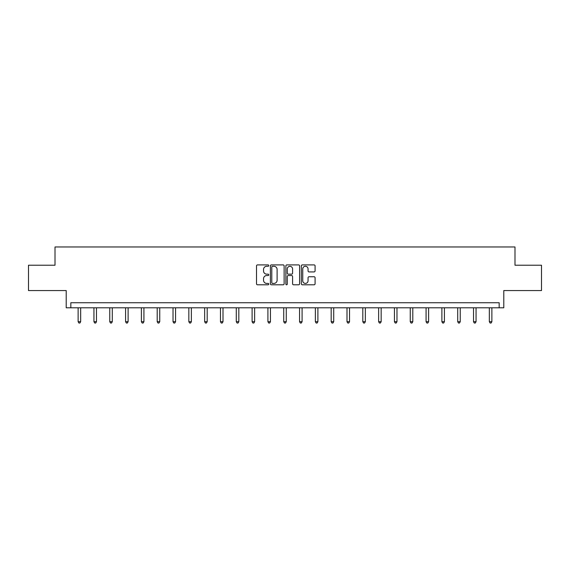 <?xml version="1.0" encoding="UTF-8"?>
<svg xmlns="http://www.w3.org/2000/svg" width="570" height="570" viewBox="0 0 570 570"><rect width="100%" height="100%" fill="white"/><g stroke="black" fill="none" stroke-linecap="round" stroke-linejoin="round"><path stroke-width="0.85" d="M268.776 265.599A0.698 0.698 0 0 0 268.085 264.9L257.512 264.9A0.997 0.997 0 0 0 256.514 265.898L256.514 283.81A0.997 0.997 0 0 0 257.512 284.801L268.085 284.801A0.698 0.698 0 0 0 268.776 284.109A0.698 0.698 0 0 0 268.085 283.411L266.717 283.411A3.185 3.185 0 0 1 263.532 280.226L263.532 278.73A3.185 3.185 0 0 1 266.717 275.545L268.085 275.545A0.698 0.698 0 0 0 268.776 274.854A0.698 0.698 0 0 0 268.085 274.156L266.717 274.156A3.185 3.185 0 0 1 263.532 270.971L263.532 269.475A3.185 3.185 0 0 1 266.717 266.29L268.085 266.29A0.698 0.698 0 0 0 268.776 265.599M28.5 265.221L28.5 290.565L66.213 290.565L66.213 307.8L503.787 307.8L503.787 290.565L541.5 290.565L541.5 265.221L514.988 265.221L514.988 246.974L55.012 246.974L55.012 265.221L28.5 265.221M314.084 271.918A0.997 0.997 0 0 0 315.082 270.921L315.082 265.898A0.997 0.997 0 0 0 314.084 264.9L302.342 264.9A0.997 0.997 0 0 0 301.345 265.898L301.345 283.81A0.997 0.997 0 0 0 302.342 284.801L314.084 284.801A0.997 0.997 0 0 0 315.082 283.81L315.082 277.74A0.997 0.997 0 0 0 314.084 276.742L309.061 276.742A0.997 0.997 0 0 0 308.064 277.74L308.064 280.746A2.665 2.665 0 0 1 305.399 283.411A2.665 2.665 0 0 1 302.741 280.746L302.741 268.954A2.665 2.665 0 0 1 305.399 266.29A2.665 2.665 0 0 1 308.064 268.954L308.064 270.921A0.997 0.997 0 0 0 309.061 271.918L314.084 271.918M499.17 307.8L499.17 302.734L70.83 302.734L70.83 307.8M284.131 265.898A0.997 0.997 0 0 0 283.133 264.9L271.391 264.9A0.997 0.997 0 0 0 270.394 265.898L270.394 283.81A0.997 0.997 0 0 0 271.391 284.801L283.133 284.801A0.997 0.997 0 0 0 284.131 283.81L284.131 265.898M286.867 264.9L298.609 264.9A0.997 0.997 0 0 1 299.606 265.898L299.606 283.81A0.997 0.997 0 0 1 298.609 284.801L293.586 284.801A0.997 0.997 0 0 1 292.588 283.81L292.588 276.543A0.997 0.997 0 0 0 291.591 275.545L288.256 275.545A0.997 0.997 0 0 0 287.266 276.543L287.266 284.109A0.698 0.698 0 0 1 286.567 284.801A0.698 0.698 0 0 1 285.869 284.109L285.869 265.898A0.997 0.997 0 0 1 286.867 264.9M272.488 266.29A0.698 0.698 0 0 0 271.79 266.988L271.79 282.713A0.698 0.698 0 0 0 272.488 283.411L273.928 283.411A3.185 3.185 0 0 0 277.113 280.226L277.113 269.475A3.185 3.185 0 0 0 273.928 266.29L272.488 266.29M292.588 269.004A2.665 2.665 0 0 0 289.923 266.34A2.665 2.665 0 0 0 287.266 269.004L287.266 273.158A0.997 0.997 0 0 0 288.256 274.156L291.591 274.156A0.997 0.997 0 0 0 292.588 273.158L292.588 269.004M78.126 307.8L78.126 321.708L80.662 321.708L80.662 307.8M80.662 321.708L79.9 323.026L78.888 323.026L78.126 321.708M93.943 307.8L93.943 321.708L96.48 321.708L96.48 307.8M96.48 321.708L95.717 323.026L94.706 323.026L93.943 321.708M109.761 307.8L109.761 321.708L112.29 321.708L112.29 307.8M112.29 321.708L111.535 323.026L110.516 323.026L109.761 321.708M125.578 307.8L125.578 321.708L128.108 321.708L128.108 307.8M128.108 321.708L127.352 323.026L126.333 323.026L125.578 321.708M141.388 307.8L141.388 321.708L143.925 321.708L143.925 307.8M143.925 321.708L143.163 323.026L142.151 323.026L141.388 321.708M157.206 307.8L157.206 321.708L159.743 321.708L159.743 307.8M159.743 321.708L158.98 323.026L157.968 323.026L157.206 321.708M173.024 307.8L173.024 321.708L175.56 321.708L175.56 307.8M175.56 321.708L174.798 323.026L173.786 323.026L173.024 321.708M188.841 307.8L188.841 321.708L191.37 321.708L191.37 307.8M191.37 321.708L190.615 323.026L189.596 323.026L188.841 321.708M204.651 307.8L204.651 321.708L207.188 321.708L207.188 307.8M207.188 321.708L206.426 323.026L205.414 323.026L204.651 321.708M220.469 307.8L220.469 321.708L223.005 321.708L223.005 307.8M223.005 321.708L222.243 323.026L221.231 323.026L220.469 321.708M236.286 307.8L236.286 321.708L238.823 321.708L238.823 307.8M238.823 321.708L238.061 323.026L237.049 323.026L236.286 321.708M252.104 307.8L252.104 321.708L254.633 321.708L254.633 307.8M254.633 321.708L253.878 323.026L252.859 323.026L252.104 321.708M267.914 307.8L267.914 321.708L270.451 321.708L270.451 307.8M270.451 321.708L269.688 323.026L268.677 323.026L267.914 321.708M283.732 307.8L283.732 321.708L286.268 321.708L286.268 307.8M286.268 321.708L285.506 323.026L284.494 323.026L283.732 321.708M299.549 307.8L299.549 321.708L302.086 321.708L302.086 307.8M302.086 321.708L301.323 323.026L300.312 323.026L299.549 321.708M315.367 307.8L315.367 321.708L317.896 321.708L317.896 307.8M317.896 321.708L317.141 323.026L316.122 323.026L315.367 321.708M331.177 307.8L331.177 321.708L333.714 321.708L333.714 307.8M333.714 321.708L332.951 323.026L331.94 323.026L331.177 321.708M346.995 307.8L346.995 321.708L349.531 321.708L349.531 307.8M349.531 321.708L348.769 323.026L347.757 323.026L346.995 321.708M362.812 307.8L362.812 321.708L365.349 321.708L365.349 307.8M365.349 321.708L364.586 323.026L363.575 323.026L362.812 321.708M378.63 307.8L378.63 321.708L381.159 321.708L381.159 307.8M381.159 321.708L380.404 323.026L379.385 323.026L378.63 321.708M394.44 307.8L394.44 321.708L396.976 321.708L396.976 307.8M396.976 321.708L396.214 323.026L395.202 323.026L394.44 321.708M410.257 307.8L410.257 321.708L412.794 321.708L412.794 307.8M412.794 321.708L412.032 323.026L411.02 323.026L410.257 321.708M426.075 307.8L426.075 321.708L428.611 321.708L428.611 307.8M428.611 321.708L427.849 323.026L426.837 323.026L426.075 321.708M441.893 307.8L441.893 321.708L444.422 321.708L444.422 307.8M444.422 321.708L443.667 323.026L442.648 323.026L441.893 321.708M457.71 307.8L457.71 321.708L460.239 321.708L460.239 307.8M460.239 321.708L459.484 323.026L458.465 323.026L457.71 321.708M473.52 307.8L473.52 321.708L476.057 321.708L476.057 307.8M476.057 321.708L475.295 323.026L474.283 323.026L473.52 321.708M489.338 307.8L489.338 321.708L491.874 321.708L491.874 307.8M491.874 321.708L491.112 323.026L490.1 323.026L489.338 321.708"/></g></svg>
